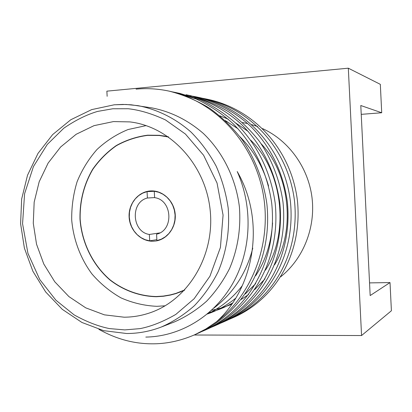 <?xml version="1.0" encoding="UTF-8"?>
<svg xmlns="http://www.w3.org/2000/svg" width="412" height="412" viewBox="0 0 412 412"><rect width="100%" height="100%" fill="white"/><g stroke="black" fill="none" stroke-linecap="round" stroke-linejoin="round"><path stroke-width="0.62" d="M348.315 68.191L380.327 84.342L381.713 112.759L360.794 105.513L370.172 295.564L390.02 282.57L391.4 310.761L361.561 335.538L348.315 68.191L106.868 91.155L107.146 96.31M194.16 335.007L361.561 335.538M369.543 282.9L390.02 282.57M381.713 112.759L361.231 114.351M226.43 121.669L227.197 121.633M242.544 122.565L247.715 123.579M251.742 124.625L257.742 126.613M262.599 128.626C288.694 140.477 308.274 167.447 312.013 197.642C315.69 227.851 303.217 258.844 280.742 276.756M145.812 337.083C179.833 336.542 213.39 316.771 232.291 284.254C251.217 251.521 253.432 207.869 237.209 171.541C266.276 221.718 253.885 288.462 216.475 321.787L205.887 328.967L194.701 334.765C180.106 341.069 165.511 344.082 150.921 343.809C133.014 343.593 115.674 338.772 98.906 329.353M172.453 91.886L175.61 92.509L196.179 98.988C209.543 105.328 221.8 113.506 232.96 123.533C253.658 144.524 267.239 171.716 271.724 203.394C277.472 259.385 249.785 309.33 204.805 330.264L201.911 331.5M214.358 326.005L218.236 324.275C261.764 304.015 288.493 255.981 282.998 202.204C279.784 179.647 271.446 158.775 259.586 141.594C250.831 130.372 240.623 120.5 228.954 111.987C216.645 104.524 203.765 99.071 190.318 95.63L186.07 94.729C206.453 99.601 225.936 110.076 242.004 124.924C262.176 145.338 275.391 171.768 279.748 202.55C285.315 256.959 258.309 305.549 214.358 326.005L211.624 327.179M193.146 96.269L195.973 96.83C215.873 101.589 234.886 111.791 250.553 126.242C270.226 146.111 283.101 171.809 287.329 201.751C292.726 254.673 266.373 301.975 223.407 321.973L220.817 323.085M202.678 98.288L205.361 98.823C252.211 109.443 288.426 150.586 294.508 200.994C299.745 252.505 274.011 298.587 231.992 318.146L229.536 319.202M211.567 310.298L221.615 307.991L231.518 304.396M241.283 299.395L248.56 294.565M254.724 289.584L265.004 278.898M274.603 264.787C295.862 229.855 289.651 173.591 261.017 143.613M248.292 131.51L235.556 122.9M228.217 119.15L219.781 115.772M209.105 312.502C217.175 310.54 224.957 307.388 232.461 303.036M245.269 293.962L255.687 283.621M265.405 270.195C289.651 233.367 282.993 171.655 250.779 140.224M238.064 128.802L225.246 120.551M207.298 314.037C217.407 310.612 226.796 305.405 235.458 298.401M255.687 275.726C265.57 260.616 271.204 243.013 272.584 222.923M268.557 186.064C263.031 166.736 253.509 150.318 239.995 136.82M207.303 314.032C220.997 307.507 232.651 298.067 242.261 285.701M213.797 308.176C233.46 292.978 246.453 272.971 252.777 248.142M231.992 318.146L235.489 316.591C277.116 297.207 302.593 251.624 297.428 200.69C291.413 150.844 255.579 110.153 209.178 99.632L205.361 98.823M207.272 99.246L204.594 98.767M202.586 98.453L199.768 98.082M197.657 97.86L194.691 97.613M223.407 321.973L227.089 320.335C269.644 300.518 295.734 253.74 290.409 201.427C284.223 150.226 247.483 108.444 199.995 97.685L195.973 96.83M197.987 97.278L195.164 96.774M193.048 96.449L190.071 96.068M204.805 330.264L208.899 328.436C253.442 307.707 280.84 258.345 275.164 203.028C270.736 171.737 257.315 144.875 236.838 124.13C225.807 114.222 213.673 106.136 200.453 99.869L180.101 93.462L175.61 92.509M199.037 332.834C244.63 311.616 272.734 260.848 266.873 203.904C263.459 180.018 254.652 157.914 242.153 139.73C232.929 127.854 222.176 117.415 209.899 108.418C196.951 100.538 183.417 94.786 169.291 91.165M136.068 89.136C146.899 88.117 157.745 88.745 168.611 91.021C213.04 100.296 251.938 140.173 262.429 190.092C272.965 239.99 253.591 293.746 216.475 321.787M114.407 104.797L122.791 104.421L131.217 104.797L151.817 107.887C170.784 111.559 187.99 120.103 203.43 133.524C222.918 152.28 235.916 178.602 239.393 206.87C241.041 228.49 237.775 249.013 229.613 268.439C223.412 280.69 215.739 291.619 206.592 301.224C196.756 309.912 186.018 316.818 174.384 321.942L161.293 327.025C173.261 321.751 184.308 314.629 194.433 305.663C203.847 295.739 211.747 284.445 218.133 271.771C226.538 251.675 229.891 230.437 228.186 208.05C226.07 193.46 222.068 179.498 216.182 166.175C209.301 153.449 200.938 142.099 191.091 132.134C175.471 118.362 157.178 109.319 137.948 105.642L126.072 104.473L114.258 104.787L91.67 109.618L70.782 119.753L52.618 134.616L37.986 153.424L27.522 175.244L21.651 199.032L20.6 223.701L24.396 248.142L32.878 271.251L45.681 291.969L62.269 309.324L81.906 322.457L103.711 330.671L126.618 333.504C138.432 333.524 149.989 331.366 161.293 327.025M124.094 317.199C132.87 317.158 141.465 315.705 149.891 312.842C188.171 300.049 215.09 255.548 210.146 209.955C205.475 164.331 169.862 126.422 129.754 121.895L113.455 121.586L94.044 125.645L76.153 134.286L60.621 146.996L48.116 163.09L39.181 181.764L34.17 202.138L33.279 223.268L36.534 244.203L43.785 263.999L54.734 281.741L68.922 296.604L85.727 307.841L104.411 314.85L124.094 317.199M146.147 125.603L128.07 129.533C116.56 134.255 106.193 140.914 96.975 149.51C88.611 159.032 81.983 169.785 77.09 181.759C73.3 194.196 71.508 206.984 71.719 220.121C73.47 239.748 80.464 258.417 91.964 273.975C100.374 283.688 110.05 291.655 120.994 297.876C132.458 302.923 144.401 305.735 156.823 306.322L165.145 305.797M184.385 290.311L176.017 293.565L170.47 295.059L163.425 296.264L156.308 296.722C139.596 296.331 123.518 290.465 109.999 280.011C92.674 265.076 81.767 242.823 80 219.246C79.604 201.19 83.816 184.54 92.648 169.296C99.225 159.892 107.115 151.966 116.323 145.518C126.118 140.095 136.557 136.65 147.635 135.182L159.331 135.301L168.194 136.738M184.751 289.919L175.919 293.385L170.398 294.874L163.379 296.074L156.297 296.527C139.627 296.135 123.585 290.285 110.097 279.856C92.813 264.957 81.931 242.761 80.17 219.241C79.773 201.226 83.981 184.612 92.788 169.409C99.349 160.026 107.223 152.121 116.411 145.688C126.18 140.276 136.593 136.841 147.645 135.378L159.274 135.491L168.632 137.042M153.326 241.226C140.986 241.726 129.744 230.411 129.111 217.088C128.297 203.78 138.272 191.508 150.627 190.921L150.854 190.911C162.652 190.303 173.859 200.69 175.152 213.643C176.588 226.579 167.792 239.078 156.127 240.948L153.326 241.226M155.319 191.189L154.263 191.235L158.811 192.286L163.095 194.315L166.942 197.235L170.182 200.938L172.685 205.269L174.338 210.043L175.085 215.074L174.879 220.142L173.735 225.04L171.706 229.561L168.879 233.522L165.367 236.766L161.324 239.156L156.91 240.598L159.047 240.237M156.859 239.655L149.7 240.845L145.194 239.712L140.976 237.631L137.211 234.685L134.055 231.003L131.624 226.724L130.012 222.022L129.291 217.083L129.476 212.103L130.573 207.282L132.53 202.802L135.275 198.852L138.705 195.592L142.686 193.146L147.053 191.621L154.268 191.302M154.263 191.235L154.608 197.642C172.432 199.882 174.055 230.426 156.57 234.196L156.91 240.598M154.603 197.58L147.398 198.012L147.053 191.621M149.7 240.845L149.355 234.464C131.794 231.935 130.171 202.086 147.398 198.012M149.355 234.464L159.856 232.888M112.759 108.773L128.23 108.737C139.73 110.009 152.141 113.738 165.464 119.918L185.415 134.039L203.59 155.242L217.047 183.057L223.072 215.095L220.415 247.463L209.95 276.2L194.134 298.741L175.836 314.402C163.286 321.638 151.379 326.376 140.121 328.616L124.785 329.899L109.499 328.596C98.324 326.361 86.541 321.793 74.145 314.897L55.955 300.255L39.768 279.542L27.944 253.359L22.562 223.731L24.586 193.748L33.434 166.582L47.267 144.458L63.803 128.209C75.422 120.222 86.695 114.618 97.618 111.41L112.759 108.773M169.296 91.165L168.611 91.021M199.032 332.834L194.701 334.765M164.481 135.991L159.274 135.491M180.909 291.814L175.919 293.385"/></g></svg>
